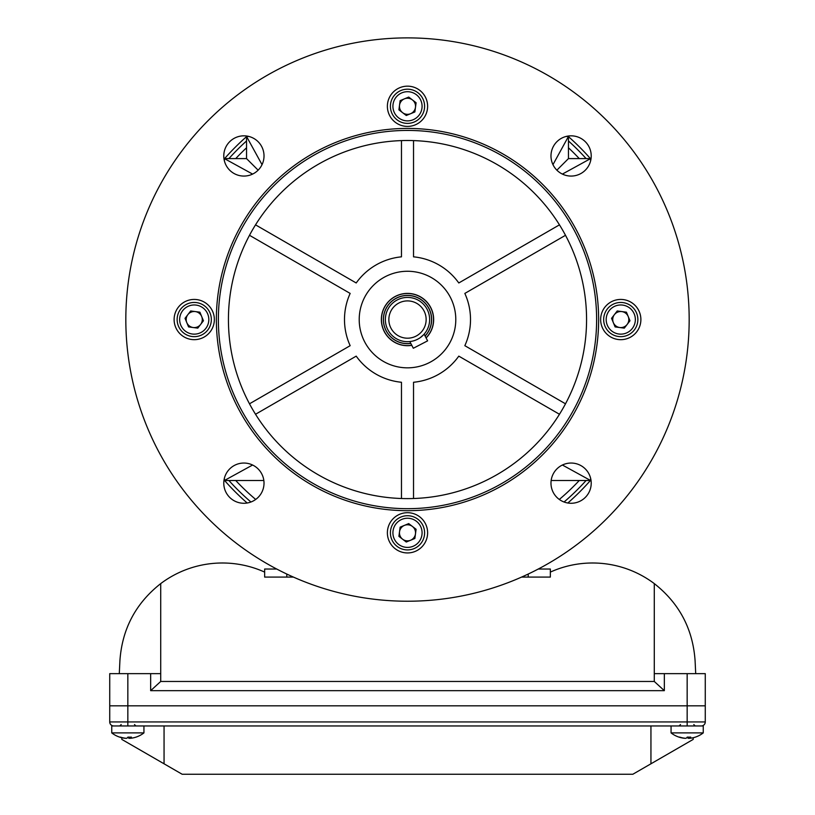 <?xml version="1.0" encoding="UTF-8"?>
<svg xmlns="http://www.w3.org/2000/svg" width="815" height="815" viewBox="0 0 815 815"><rect width="100%" height="100%" fill="white"/><g stroke="black" fill="none" stroke-linecap="round" stroke-linejoin="round"><path stroke-width="1.22" d="M664.337 690.662L654.282 681.462L160.718 681.462L150.663 690.662L664.337 690.662L664.337 673.648L687.157 673.648L687.157 705.841L705.27 705.841L705.27 721.937L705.27 673.648L705.27 705.841L127.843 705.841L687.157 705.841L687.157 721.937L705.27 721.937A4.024 4.024 0 0 1 701.246 725.961A4.024 4.024 0 0 0 705.27 721.937M160.718 681.462L160.718 673.648L109.73 673.648L109.73 705.841L127.843 705.841L109.73 705.841L109.73 721.937A4.024 4.024 0 0 0 113.754 725.961M687.157 725.961L127.843 725.961L127.843 721.937L687.157 721.937L687.157 725.961M121.802 737.728L121.802 739.399L182.163 774.25L632.837 774.25L693.198 739.399L693.198 737.728M164.059 725.961L164.059 763.798M650.941 725.961L650.941 763.798M391.699 112.816A17.105 17.105 0 0 1 400.97 90.485A17.105 17.105 0 0 1 423.301 99.756A17.105 17.105 0 0 1 414.03 122.097A17.105 17.105 0 0 1 391.699 112.816A17.105 17.105 0 0 0 414.03 122.097A17.105 17.105 0 0 0 423.301 99.756M414.937 103.22A8.048 8.048 0 0 1 402.6 112.674A8.048 8.048 0 0 1 404.423 98.849A8.048 8.048 0 0 1 414.937 103.22M406.278 115.506L398.912 109.842L400.134 100.622L408.723 97.077L416.088 102.741L414.866 111.95L406.278 115.506M411.809 345.346A26.151 26.151 0 0 1 381.349 319.551A26.151 26.151 0 0 1 407.5 293.4A26.151 26.151 0 0 1 426.102 337.94M407.5 552.937A20.12 20.12 0 0 1 387.38 532.816A20.12 20.12 0 0 1 407.5 512.696A20.12 20.12 0 0 1 427.62 532.816A20.12 20.12 0 0 1 407.5 552.937M550.981 483.163A20.12 20.12 0 0 1 571.101 463.042A20.12 20.12 0 0 1 591.221 483.163A20.12 20.12 0 0 1 571.101 503.273A20.12 20.12 0 0 1 550.981 483.163M223.779 483.163A20.12 20.12 0 0 1 243.899 463.042A20.12 20.12 0 0 1 264.019 483.163A20.12 20.12 0 0 1 243.899 503.273A20.12 20.12 0 0 1 223.779 483.163M620.765 339.672A20.12 20.12 0 0 1 600.645 319.551A20.12 20.12 0 0 1 620.765 299.431A20.12 20.12 0 0 1 640.885 319.551A20.12 20.12 0 0 1 620.765 339.672M565.498 235.301L464.835 293.42A63 63 0 0 1 464.835 345.682L565.498 403.802M689.174 319.551A281.674 281.674 0 0 1 407.5 601.226A281.674 281.674 0 0 1 125.826 319.551A281.674 281.674 0 0 1 407.5 37.887A281.674 281.674 0 0 1 689.174 319.551M598.638 319.551A191.138 191.138 0 0 1 407.5 510.689A191.138 191.138 0 0 1 216.362 319.551A191.138 191.138 0 0 1 407.5 128.424A191.138 191.138 0 0 1 598.638 319.551M596.621 319.551A189.121 189.121 0 0 1 407.5 508.672A189.121 189.121 0 0 1 218.379 319.551A189.121 189.121 0 0 1 407.5 130.431A189.121 189.121 0 0 1 596.621 319.551M228.434 319.551A179.066 179.066 0 0 1 407.5 140.496A179.066 179.066 0 0 1 586.566 319.551A179.066 179.066 0 0 1 407.5 498.617A179.066 179.066 0 0 1 228.434 319.551M407.5 126.407A20.12 20.12 0 0 1 387.38 106.286A20.12 20.12 0 0 1 407.5 86.166A20.12 20.12 0 0 1 427.62 106.286A20.12 20.12 0 0 1 407.5 126.407M550.981 155.95A20.12 20.12 0 0 1 571.101 135.83A20.12 20.12 0 0 1 591.221 155.95A20.12 20.12 0 0 1 571.101 176.071A20.12 20.12 0 0 1 550.981 155.95M223.779 155.95A20.12 20.12 0 0 1 243.899 135.83A20.12 20.12 0 0 1 264.019 155.95A20.12 20.12 0 0 1 243.899 176.071A20.12 20.12 0 0 1 223.779 155.95M194.235 339.672A20.12 20.12 0 0 1 174.115 319.551A20.12 20.12 0 0 1 194.235 299.431A20.12 20.12 0 0 1 214.355 319.551A20.12 20.12 0 0 1 194.235 339.672M359.211 319.551A48.289 48.289 0 0 1 407.5 271.263A48.289 48.289 0 0 1 455.789 319.551A48.289 48.289 0 0 1 407.5 367.84A48.289 48.289 0 0 1 359.211 319.551M249.502 235.301L350.165 293.42A63 63 0 0 0 350.165 345.682L249.502 403.802M559.467 414.264L458.794 356.135A63 63 0 0 1 413.531 382.266L413.531 498.515A179.066 179.066 0 0 1 401.469 498.515L401.469 382.266A63 63 0 0 1 356.206 356.135L255.533 414.264M255.533 224.848L356.206 282.968A63 63 0 0 1 401.469 256.837L401.469 140.598M413.531 140.598L413.531 256.837A63 63 0 0 1 458.794 282.968L559.467 224.848M200.765 335.362A17.105 17.105 0 0 1 178.434 326.082A17.105 17.105 0 0 1 187.705 303.751A17.105 17.105 0 0 1 210.046 313.021A17.105 17.105 0 0 1 200.765 335.362A17.105 17.105 0 0 0 210.046 313.021A17.105 17.105 0 0 0 187.705 303.751M191.158 312.114A8.048 8.048 0 0 1 200.612 324.462A8.048 8.048 0 0 1 186.798 322.628A8.048 8.048 0 0 1 191.158 312.114M203.444 320.774L197.78 328.139L188.571 326.917L185.025 318.329L190.69 310.963L199.899 312.186L203.444 320.774M695.429 737.096A26.09 25.418 -90 0 1 694.991 737.239A26.151 26.151 0 0 0 703.253 732.899L703.253 725.961L671.479 725.961M703.253 725.961L703.253 732.899L671.061 732.899A26.151 26.151 0 0 0 679.333 737.239A26.09 25.418 90 0 0 685.038 738.319L685.038 738.247M703.253 732.899A26.151 26.151 0 0 1 694.991 737.239L694.991 737.239A26.09 25.418 -90 0 1 689.286 738.319A26.09 5.899 -90 0 0 690.712 737.096A25.591 21.587 -158.6 0 1 688.991 737.147A25.591 21.587 -158.6 0 1 687.259 737.096A26.09 5.899 90 0 1 685.833 738.319A26.09 25.418 -90 0 1 679.69 737.096A25.591 5.012 120.7 0 1 678.885 737.096A26.09 25.418 90 0 0 679.333 737.239M687.157 737.239A26.09 5.899 -90 0 0 688.481 738.319A26.09 25.418 90 0 0 689.286 738.247M689.286 737.147L689.286 738.319M688.481 737.147L688.481 738.319M423.708 334.629L424.136 334.15L427.61 340.853L420.469 344.562L413.317 348.26L409.843 341.556L410.515 341.475M416.078 336.106A18.643 18.643 0 0 0 424.055 310.973A18.643 18.643 0 0 0 398.922 302.997A18.643 18.643 0 0 0 390.945 328.139A18.643 18.643 0 0 0 416.078 336.106M417.688 339.203A22.127 22.127 0 0 0 427.152 309.364A22.127 22.127 0 0 0 397.312 299.91A22.127 22.127 0 0 0 387.848 329.739A22.127 22.127 0 0 0 417.688 339.203M425.124 336.055A24.144 24.144 0 0 0 396.385 298.117A24.144 24.144 0 0 0 410.831 343.461M420.346 337.573L423.617 334.721M274.675 567.943L274.716 569.033M540.325 567.943L540.284 569.033M258.121 170.172L246.548 158.599L224.41 158.599L224.41 160.973M248.921 136.472L246.548 136.472L262.033 164.661M246.548 136.472L246.548 158.599M556.879 170.172L568.452 158.599L568.452 136.472L566.079 136.472M590.59 160.973L590.59 158.599L562.401 174.084M590.59 158.599L568.452 158.599M551.164 480.504L590.59 480.504L590.59 478.13M224.41 478.13L224.41 480.504L263.836 480.504M590.59 480.504L562.401 465.019M224.41 480.504L252.599 465.019M568.452 136.472L552.967 164.661M224.41 158.599L252.599 174.084M614.235 303.751A17.105 17.105 0 0 1 636.566 313.021A17.105 17.105 0 0 1 627.295 335.362A17.105 17.105 0 0 1 604.954 326.082A17.105 17.105 0 0 1 614.235 303.751A17.105 17.105 0 0 0 604.954 326.082A17.105 17.105 0 0 0 627.295 335.362M623.842 326.988A8.048 8.048 0 0 1 614.388 314.651A8.048 8.048 0 0 1 628.202 316.485A8.048 8.048 0 0 1 623.842 326.988M611.556 318.329L617.22 310.963L626.429 312.186L629.975 320.774L624.31 328.139L615.101 326.917L611.556 318.329M579.271 158.599A235.392 235.392 0 0 0 568.452 147.78M246.548 147.78A235.392 235.392 0 0 0 235.729 158.599M586.097 158.599A240.425 240.425 0 0 0 568.452 140.954M246.548 140.954A240.425 240.425 0 0 0 228.903 158.599M224.594 480.504A243.644 243.644 0 0 0 247.169 503.008M567.831 503.008A243.644 243.644 0 0 0 590.406 480.504M590.406 158.599A243.644 243.644 0 0 0 568.452 136.645M246.548 136.645A243.644 243.644 0 0 0 224.594 158.599M228.903 480.504A240.425 240.425 0 0 0 250.928 502.009M564.072 502.009A240.425 240.425 0 0 0 586.097 480.504M235.729 480.504A235.392 235.392 0 0 0 255.686 499.452M559.314 499.452A235.392 235.392 0 0 0 579.271 480.504M136.115 737.096A26.09 25.418 -90 0 1 135.667 737.239A26.151 26.151 0 0 0 143.939 732.899L143.939 725.961L111.747 725.961L111.747 732.899A26.151 26.151 0 0 0 120.009 737.239A26.09 25.418 90 0 0 125.714 738.319L125.714 738.247M143.939 732.899L111.747 732.899M135.667 737.239A26.09 25.418 -90 0 1 129.962 738.319A26.09 5.899 -90 0 0 131.388 737.096A25.591 21.587 -158.6 0 1 129.677 737.147A25.591 21.587 -158.6 0 1 127.945 737.096A26.09 5.899 90 0 1 126.519 738.319A26.09 25.418 -90 0 1 120.376 737.096A25.591 5.012 120.7 0 1 119.571 737.096A26.09 25.418 90 0 0 120.009 737.239M127.843 737.239A26.09 5.899 -90 0 0 129.167 738.319A26.09 25.418 90 0 0 129.962 738.247M129.962 737.147L129.962 738.319M129.167 737.147L129.167 738.319M423.301 526.286A17.105 17.105 0 0 1 414.03 548.627A17.105 17.105 0 0 1 391.699 539.347A17.105 17.105 0 0 1 400.97 517.016A17.105 17.105 0 0 1 423.301 526.286A17.105 17.105 0 0 0 400.97 517.016A17.105 17.105 0 0 0 391.699 539.347M400.063 535.893A8.048 8.048 0 0 1 412.4 526.439A8.048 8.048 0 0 1 410.577 540.253A8.048 8.048 0 0 1 400.063 535.893M408.723 523.607L416.088 529.271L414.866 538.481L406.278 542.026L398.912 536.362L400.134 527.152L408.723 523.607M150.663 673.648L150.663 690.662M119.296 673.648L119.907 660.771C122.107 629.017 135.708 603.294 160.718 583.601A102.609 102.609 0 0 1 264.651 572.099L264.651 569.033L276.743 569.033M550.349 569.033L550.349 572.099L550.349 569.033L538.257 569.033M521.6 577.081L550.349 577.081L550.349 572.099A102.609 102.609 0 0 1 654.282 583.601C679.292 603.294 692.893 629.017 695.093 660.771L695.704 673.648M293.4 577.081L264.651 577.081L264.651 572.099M550.349 577.081L550.349 572.099M654.282 583.601L654.282 681.462M160.718 673.648L160.718 583.601M664.337 673.648L654.282 673.648M687.157 673.648L705.27 673.648M109.73 721.937L127.843 721.937L127.843 673.648M420.978 100.724A14.589 14.589 0 0 0 401.927 92.808A14.589 14.589 0 0 0 394.022 111.859A14.589 14.589 0 0 0 413.073 119.774A14.589 14.589 0 0 0 420.978 100.724M188.662 306.073A14.589 14.589 0 0 0 180.757 325.124A14.589 14.589 0 0 0 199.807 333.04A14.589 14.589 0 0 0 207.713 313.979A14.589 14.589 0 0 0 188.662 306.073M425.073 335.974A24.053 24.053 0 0 0 396.426 298.198A24.053 24.053 0 0 0 410.791 343.38M426.051 337.858A26.07 26.07 0 0 0 395.499 296.416A26.07 26.07 0 0 0 411.769 345.265M626.338 333.04A14.589 14.589 0 0 0 634.243 313.979A14.589 14.589 0 0 0 615.193 306.073A14.589 14.589 0 0 0 607.287 325.124A14.589 14.589 0 0 0 626.338 333.04M394.022 538.389A14.589 14.589 0 0 0 413.073 546.295A14.589 14.589 0 0 0 420.978 527.244A14.589 14.589 0 0 0 401.927 519.338A14.589 14.589 0 0 0 394.022 538.389M286.788 577.081L286.788 574.045M528.212 577.081L528.212 574.045M680.515 724.555L679.109 725.961M671.061 725.961L671.061 732.899M693.799 724.555L695.205 725.961L693.799 724.555M121.201 724.555L119.795 725.961M134.485 724.555L135.891 725.961"/></g></svg>
